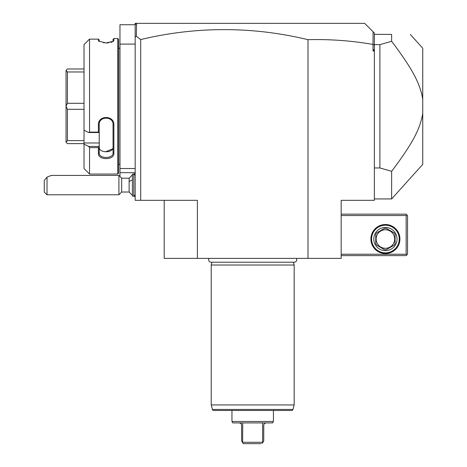 <?xml version="1.0" encoding="UTF-8"?>
<svg xmlns="http://www.w3.org/2000/svg" width="467" height="467" viewBox="0 0 467 467"><rect width="100%" height="100%" fill="white"/><g stroke="black" fill="none" stroke-linecap="round" stroke-linejoin="round"><path stroke-width="0.7" d="M136.311 36.263L135.173 37.051L135.173 23.35L136.557 23.35L136.311 36.263L140.701 39.572A703.886 497.723 90 0 1 307.992 39.689C330.017 39.123 351.698 40.705 373.022 44.435L373.022 51.002L374.359 51.002L374.359 200.32L341.173 200.32L341.173 258.385L164.209 258.385L164.209 200.32M135.173 37.051L135.173 200.32L140.701 200.32L140.701 39.572M136.557 23.35L364.68 23.35L373.092 31.768L373.022 44.435M136.311 23.595L135.173 24.733L119.966 24.733L119.966 44.091L135.173 44.091M373.092 31.768L374.359 33.029L374.359 49.093L373.022 51.002M374.359 45.159L373.092 44.371M374.359 49.093L374.359 51.002M415.84 134.262L416.097 133.743M421.619 119.003L421.742 118.49M422.115 116.855L422.203 116.423M422.349 115.688L422.46 115.08M422.372 97.054L422.11 95.723M421.648 93.727L421.158 91.882M414.673 76.022L414.317 75.345M413.348 73.541L412.962 72.834M391.819 41.545L391.626 41.289L379.887 44.645L374.359 44.645M374.359 167.962L379.887 167.962L391.626 171.319L391.626 198.936L422.746 164.372L422.746 113.306C420.259 128.384 413.313 142.604 391.626 171.319M379.887 167.962L379.887 44.645M374.359 34.791L374.283 34.336L391.626 34.412L391.626 41.289C413.371 70.073 420.347 84.451 422.746 99.302L422.746 113.306M391.626 34.412C416.879 34.412 416.879 34.412 391.626 34.412M410.3 34.412L422.746 48.235L422.746 99.302M307.992 258.385L307.992 39.689M140.701 200.32L197.389 200.32L197.389 258.385M341.173 215.526L406.156 215.526L406.156 254.241L406.845 254.929L406.156 255.618L341.173 255.618M406.156 254.241L341.173 254.241M370.897 239.028A14.518 14.518 0 0 1 385.415 224.516A14.518 14.518 0 0 1 399.933 239.028A14.518 14.518 0 0 1 385.415 253.546A14.518 14.518 0 0 1 370.897 239.028M406.156 215.526L406.845 214.838L406.156 214.143L341.173 214.143M406.845 254.929L407.539 254.241L407.539 215.526L406.845 214.838M399.244 239.028A13.823 13.823 0 0 1 385.415 252.857A13.823 13.823 0 0 1 371.592 239.028A13.823 13.823 0 0 1 385.415 225.205A13.823 13.823 0 0 1 399.244 239.028M373.804 239.028A11.611 11.611 0 0 1 385.415 227.417A11.611 11.611 0 0 1 397.032 239.028A11.611 11.611 0 0 1 385.415 250.645A11.611 11.611 0 0 1 373.804 239.028M395.094 234.597L395.094 243.465A10.648 10.648 0 0 1 394.095 245.193L386.413 249.629A10.648 10.648 0 0 1 384.417 249.629L376.735 245.193A10.648 10.648 0 0 1 375.737 243.465L375.737 234.597A10.648 10.648 0 0 1 376.735 232.864L384.417 228.433A10.648 10.648 0 0 1 386.413 228.433L394.095 232.864A10.648 10.648 0 0 1 395.094 234.597M385.415 248.292A9.264 9.264 0 0 0 394.679 239.028A9.264 9.264 0 0 0 385.415 229.77A9.264 9.264 0 0 0 376.151 239.028A9.264 9.264 0 0 0 385.415 248.292M135.173 168.517L119.966 168.517L119.966 44.091M135.173 172.667L119.966 172.667L119.966 168.517M119.966 176.485L119.966 172.667M119.966 47.681A2.767 2.767 0 0 1 119.908 48.235L119.908 164.372A2.767 2.767 0 0 1 119.966 164.927M119.908 48.235L118.583 48.235M119.908 164.372L118.583 164.372M84.019 44.61L88.613 39.975L84.019 44.61L84.019 130.205L88.613 132.523L89.547 132.12L98.397 132.12L98.397 124.899C97.947 114.981 114.374 115.086 113.884 124.899L113.049 124.671L113.049 152.849L113.884 153.427C114.374 160.309 97.947 160.385 98.397 153.421L98.397 147.636L89.547 147.636L89.547 174.051L117.754 174.051L118.583 173.222L118.583 39.386L117.754 38.557L113.884 38.557L113.884 40.588L113.049 41.394L113.049 39.386L113.884 38.557M103.551 42.777L104.176 42.847M105.641 42.929L107.165 42.911M107.468 42.894L108.834 42.766M110.889 42.374L112.226 41.937M113.049 41.394L113.884 40.588L113.528 41.201L106.132 42.935L98.747 41.201L98.397 40.588L99.226 41.4L99.226 39.882L98.397 39.152L89.547 39.152L88.613 39.975M98.397 40.588L98.397 39.152L99.226 39.882M117.754 174.051L117.754 38.557M113.884 124.899L113.884 153.421M89.547 132.12L89.547 39.152M88.613 132.523L99.226 132.523L99.226 146.55L98.397 147.636M98.397 132.12L99.226 132.523M98.397 124.899L99.226 124.671C98.735 116.044 113.504 115.95 113.049 124.671M99.226 132.476L99.226 123.364M98.397 153.421L99.226 152.849L99.226 146.55M99.226 147.099L99.226 147.093C98.782 153.281 113.493 153.287 113.049 147.093L113.049 152.849C113.504 159.019 98.735 158.955 99.226 152.849C98.735 158.955 113.504 159.019 113.049 152.849L113.043 147.303M99.226 146.41L88.613 146.41L84.019 144.099L88.613 146.41L89.547 147.636M89.547 174.051L84.019 168.517L84.019 142.972L99.226 142.972M84.019 130.205L84.019 142.972M112.576 148.897L105.595 151.833M99.564 148.629L99.436 148.308M84.019 68.976L67.429 68.976L66.045 70.359L67.429 71.982L84.019 71.982M84.019 103.295L67.429 103.295L67.429 71.982M84.019 109.313L67.429 109.313L66.045 106.359L66.045 70.412M67.429 103.295L66.045 106.248M84.019 140.625L67.429 140.625L67.429 109.313M84.019 143.632L67.429 143.632L66.045 142.248L66.045 106.359M67.429 140.625L66.045 142.196M132.406 195.346L129.131 192.025L129.131 178.196L132.406 174.874M121.677 178.196L121.677 192.025L118.91 194.786L118.91 175.434L121.677 178.196L129.131 178.196M47.021 194.786L44.254 192.025L44.254 180.525L47.021 177.145L47.021 194.786L118.91 194.786M47.021 177.145L51.253 175.434L118.91 175.434M135.173 194.786L133.79 196.169L133.79 174.051L135.173 175.434M133.79 196.169L132.406 196.169L132.406 174.051L133.79 174.051M209.047 258.385A2.463 2.463 0 0 0 211.102 262.203L294.28 262.203A2.463 2.463 0 0 0 296.335 258.385M211.971 262.203L211.212 265.022L211.212 404.936L219.134 404.936M293.41 262.203L294.169 265.022L211.212 265.022M294.169 404.936L211.212 404.936L212.421 409.442A1.383 1.383 -90 0 0 213.758 410.47L291.624 410.47A1.383 1.383 90 0 0 292.961 409.442L294.169 404.936L294.169 265.022M239.419 422.909L240.984 423.557L241.614 424.877L241.632 440.883L242.589 442.541L242.735 422.909L232.782 422.909L231.953 421.473L273.428 421.473L273.428 410.47M231.953 421.473L231.953 410.47M242.735 422.909L272.6 422.909L273.428 421.473M263.75 440.883L262.793 442.541L263.75 440.883L263.767 424.877L264.398 423.557L265.962 422.909M244.083 443.65L260.411 443.65M261.298 443.65L243.225 443.65L242.589 442.541L243.225 443.65M242.735 442.267L262.647 442.267L262.577 442.914M262.366 443.288L262.793 442.541M262.647 442.267L262.647 422.909M129.131 181.651A12.446 6.223 0 0 1 132.406 179.993M292.961 409.442L212.421 409.442M374.359 198.936L391.626 198.936M135.173 173.438L133.778 174.051M135.173 196.782L133.778 196.169M129.131 192.025L121.677 192.025"/></g></svg>

